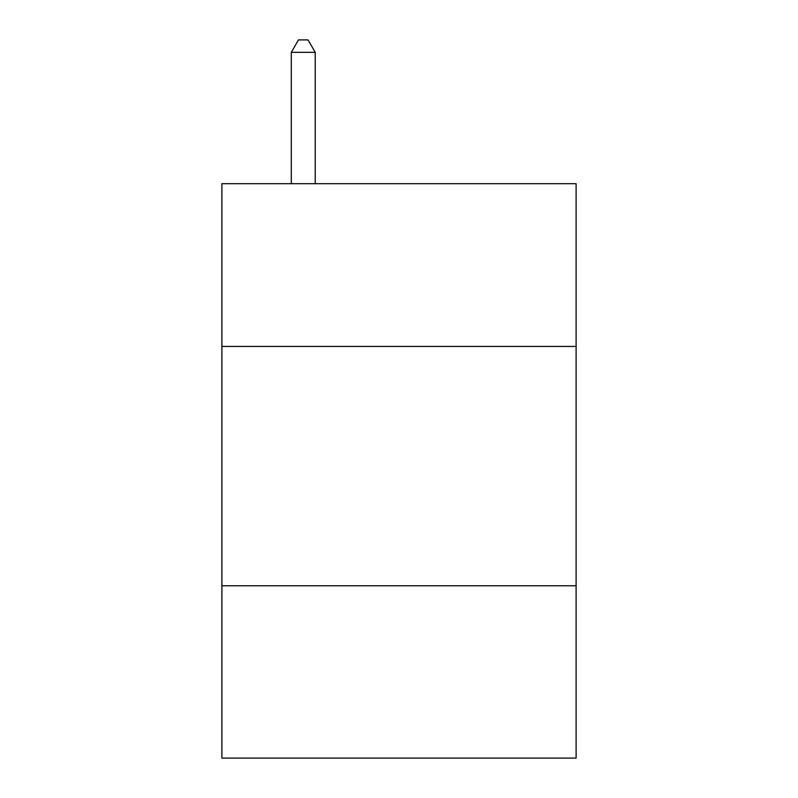 <?xml version="1.0" encoding="UTF-8"?>
<svg xmlns="http://www.w3.org/2000/svg" width="798" height="798" viewBox="0 0 798 798"><rect width="100%" height="100%" fill="white"/><g stroke="black" fill="none" stroke-linecap="round" stroke-linejoin="round"><path stroke-width="1.2" d="M576.106 346.442L576.106 183.69L221.894 183.69L221.894 346.442L576.106 346.442L576.106 758.1L221.894 758.1L221.894 346.442M576.106 585.782L221.894 585.782M315.23 183.69L315.23 52.349L291.3 52.349L291.3 183.69M291.3 52.349L298.482 39.9L308.048 39.9L315.23 52.349"/></g></svg>

